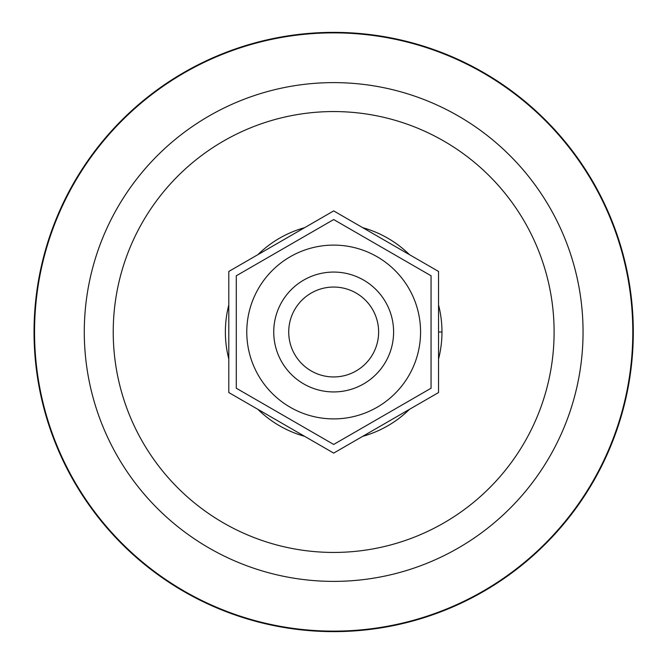 <?xml version="1.0" encoding="UTF-8"?>
<svg xmlns="http://www.w3.org/2000/svg" width="664" height="664" viewBox="0 0 664 664"><rect width="100%" height="100%" fill="white"/><g stroke="black" fill="none" stroke-linecap="round" stroke-linejoin="round"><path stroke-width="1" d="M34.038 332A299.638 299.638 0 0 0 483.492 591.491A299.638 299.638 0 0 0 483.492 72.509A299.638 299.638 0 0 0 34.038 332M362.718 227.669A108.298 108.298 0 0 1 409.497 254.686L362.718 227.669M438.547 304.992A108.298 108.298 0 0 1 438.547 359.008L438.547 304.992M409.497 409.314A108.298 108.298 0 0 1 362.718 436.331L409.497 409.314M304.627 436.331A108.298 108.298 0 0 1 257.848 409.314L304.627 436.331M228.798 359.008A108.298 108.298 0 0 1 228.798 304.992L228.798 359.008M257.848 254.686A108.298 108.298 0 0 1 304.627 227.669L257.848 254.686M333.677 453.097L228.798 392.548L228.798 271.452L333.677 210.903L438.547 271.452L438.547 392.548L333.677 453.097M273.742 332A59.926 59.926 0 0 0 363.64 383.9A59.926 59.926 0 0 0 363.64 280.1A59.926 59.926 0 0 0 273.742 332M288.724 332A44.944 44.944 0 0 1 356.145 293.073A44.944 44.944 0 0 1 356.145 370.927A44.944 44.944 0 0 1 288.724 332M393.603 332A59.926 59.926 0 0 0 303.705 280.1A59.926 59.926 0 0 0 303.705 383.9A59.926 59.926 0 0 0 393.603 332M333.677 245.107A86.893 86.893 0 0 0 258.421 375.45A86.893 86.893 0 0 0 408.924 375.45A86.893 86.893 0 0 0 333.677 245.107M431.052 275.776L431.052 388.224L333.677 444.448L236.293 388.224L236.293 275.776L333.677 219.552L431.052 275.776M34.545 332A299.124 299.124 0 0 1 483.234 72.949A299.124 299.124 0 0 1 483.234 591.051A299.124 299.124 0 0 1 34.545 332M84.286 332A249.39 249.39 0 0 0 458.367 547.974A249.39 249.39 0 0 0 458.367 116.026A249.39 249.39 0 0 0 84.286 332M113.229 332A220.448 220.448 0 0 1 443.892 141.092A220.448 220.448 0 0 1 443.892 522.908A220.448 220.448 0 0 1 113.229 332M438.547 332L441.967 332"/></g></svg>
